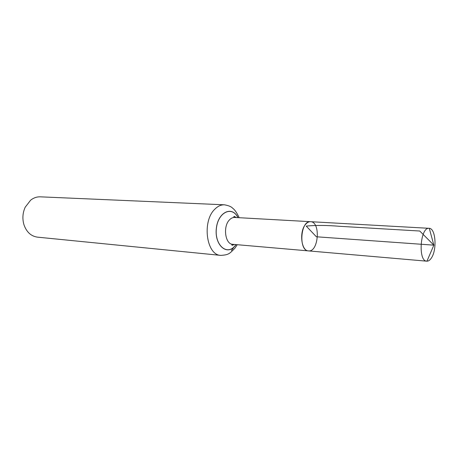 <?xml version="1.0" encoding="UTF-8"?>
<svg xmlns="http://www.w3.org/2000/svg" width="458" height="458" viewBox="0 0 458 458"><rect width="100%" height="100%" fill="white"/><g stroke="black" fill="none" stroke-linecap="round" stroke-linejoin="round"><path stroke-width="0.69" d="M305.618 224.3C299.04 231.445 301.192 250.99 308.457 250.892C318.676 252.381 320.869 221.672 310.541 221.689C308.801 221.62 307.163 222.491 305.618 224.3M224.431 204.806L40.327 196.831C36.869 196.711 33.64 197.822 30.646 200.169L25.196 207.216C22.642 212.896 22.23 218.729 23.948 224.718C26.535 232.074 31.035 236.219 37.447 237.147L220.825 255.387C206.375 255.295 201.772 221.214 214.899 209.123C217.882 206.134 221.059 204.697 224.431 204.806C228.628 205.573 231.359 206.695 232.618 208.178C234.748 209.649 236.929 212.827 239.156 217.705M236.236 217.539L234.341 216.399C233.506 216.64 233.609 216.989 234.651 217.453C232.83 217.373 231.124 218.163 229.532 219.817C222.731 226.338 225.147 244.32 232.733 244.314L308.457 250.892C298.324 250.829 300.5 220.315 310.541 221.689L429.283 228.324C435.69 228.422 437.161 249.65 431.436 257.928C430.033 260.11 428.533 261.192 426.942 261.18L426.782 261.175C417.799 261.323 420.255 226.887 429.129 228.313M426.942 261.18L433.858 245.162L316.381 236.78L306.225 226.092C315.745 225.153 326.88 225.227 339.624 226.304L419.768 231.021L433.858 245.162L429.283 228.324M236.013 244.601L234.759 246.169C226.555 255.845 214.39 244.658 216.399 228.376C218.077 212.043 232.172 205.556 237.937 217.636M236.076 244.606L234.782 246.238C226.527 255.965 214.304 244.692 216.342 228.324C218.048 211.905 232.235 205.453 238 217.642M234.198 246.759L231.45 250.532M234.651 217.453L310.541 221.689M232.733 244.314C231.639 244.624 231.49 244.956 232.28 245.316L234.313 244.452M220.825 255.387C228.914 254.854 229.504 253.686 234.948 248.173L237.227 244.704M308.457 250.892L426.782 261.175"/></g></svg>
